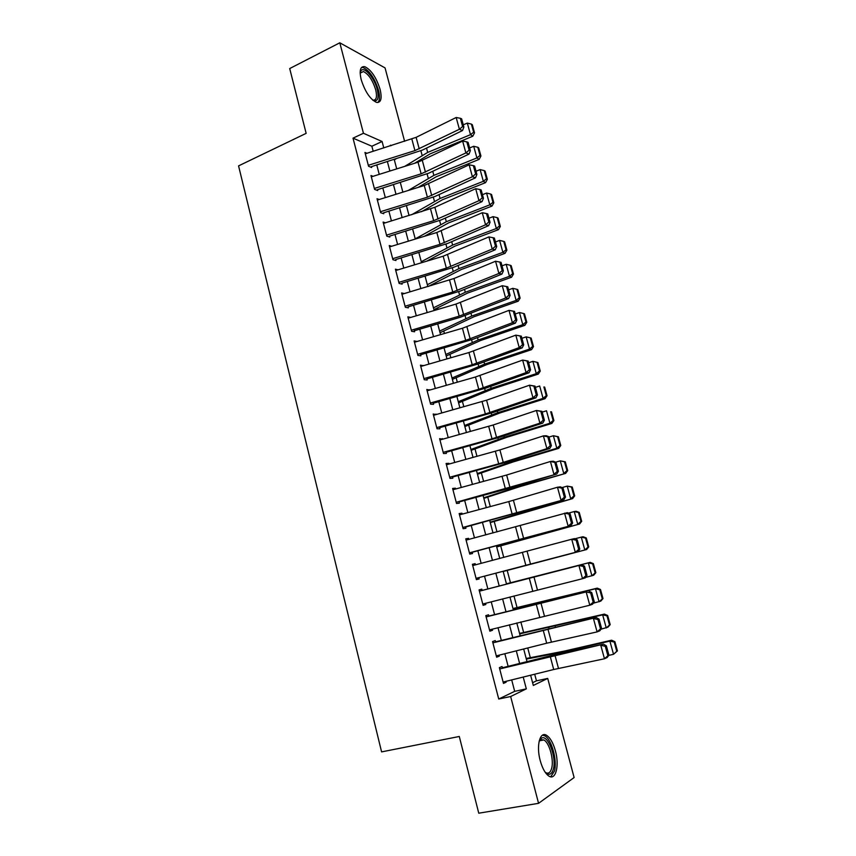 <?xml version="1.0" encoding="UTF-8"?>
<svg xmlns="http://www.w3.org/2000/svg" width="856" height="856" viewBox="0 0 856 856"><rect width="100%" height="100%" fill="white"/><g stroke="black" fill="none" stroke-linecap="round" stroke-linejoin="round"><path stroke-width="1.28" d="M540.211 760.588C536.049 745.608 539.997 730.896 546.62 735.358C550.258 737.765 553.179 742.922 555.405 750.819C559.535 765.425 555.844 780.726 548.931 776.114C545.336 773.674 542.426 768.506 540.211 760.588M361.179 79.587C359.124 70.395 360.333 66.083 364.784 66.672C371.162 69.818 376.276 77.393 380.096 89.388C382.215 98.633 380.995 102.955 376.437 102.356C370.124 99.232 365.041 91.635 361.179 79.587M532.593 682.703L536.455 680.841L547.712 678.423L574.119 777.548L538.563 803.335L478.761 813.2L459.287 736.481L381.594 751.889L238.567 165.882L306.148 133.354L289.703 68.555L339.8 42.8L385.05 67.902L404.62 141.336M536.455 680.841L534.7 674.218M530.324 657.708L527.745 647.981M523.669 632.573L520.844 621.895M517.056 607.6L513.975 595.99M510.476 582.775L507.201 570.428M503.756 557.427L500.685 545.828M496.994 531.918L494.201 521.379M490.285 506.57L487.76 497.079M483.608 481.382L481.361 472.919M476.974 456.355L475.005 448.908M470.383 431.478L468.671 425.036M463.834 406.75L462.39 401.314M457.318 382.183L456.141 377.731M450.845 357.765L449.924 354.288M444.414 333.498L443.75 330.972M438.026 309.38L437.609 307.807M431.681 285.412L431.51 284.77M502.493 668.247L502.044 666.535L499.369 667.669L503.478 683.409L506.131 682.189L505.917 681.355M495.667 642.15L495.26 640.577L492.564 641.583L496.641 657.215L499.326 656.135L499.08 655.172M488.894 616.224L488.519 614.779L485.801 615.657L489.857 631.193L492.564 630.241L492.275 629.16M482.163 590.458L481.821 589.142L479.082 589.891L483.105 605.331L485.834 604.507L485.523 603.32M475.476 564.853L475.166 563.665L472.394 564.286L476.396 579.63L479.157 578.934L478.814 577.64L578.089 551.66L575.307 552.355L571.722 539.248L574.504 538.606L577.276 539.933L576.174 540.19L578.688 549.359L579.79 549.092L577.276 539.933M468.831 539.408L468.553 538.349L465.76 538.852L469.741 554.089L472.512 553.522L472.148 552.109M462.229 514.124L461.983 513.193L459.169 513.568L463.117 528.719L465.921 528.27L465.525 526.75M455.66 489.001L455.445 488.188L452.61 488.444L456.537 503.499L459.362 503.168L458.934 501.541M449.133 464.027L448.951 463.342L446.094 463.471L449.999 478.44L452.845 478.226L452.396 476.492M442.659 439.214L439.62 438.657L443.504 453.53L446.372 453.445L445.89 451.604M436.207 414.55L433.19 414.004L437.041 428.781L439.93 428.803L439.428 426.866M429.808 390.047L426.791 389.491L430.622 404.182L433.543 404.321L433.008 402.277M423.442 365.683L420.435 365.138L424.244 379.732L427.176 379.989L426.62 377.849M417.118 341.469L414.122 340.923L417.91 355.433L420.863 355.807L420.275 353.56M410.827 317.416L407.841 316.859L411.608 331.283L414.582 331.764L413.972 329.421M404.374 293.555L401.603 292.945L405.348 307.272L408.344 307.871M397.997 269.833L395.408 269.169L399.121 283.422L402.138 284.128M391.684 246.25L389.245 245.544L392.936 259.71L395.964 260.524M385.425 222.806L383.114 222.068L386.784 236.138L389.833 237.059M379.219 199.491L377.025 198.72L380.674 212.705L383.745 213.733M373.066 176.315L370.969 175.512L374.596 189.422L377.689 190.546M373.195 151.298L371.868 146.226L353.014 138.158L498.738 699.02L514.681 691.338L511.695 679.921M508.132 666.332L504.837 653.727M501.327 640.374L498.01 627.705M494.575 614.576L491.237 601.843M487.856 588.939L484.517 576.174M481.158 563.366L477.862 550.783M474.481 537.91L471.249 525.541M467.858 512.605L464.669 500.46M461.266 487.471L458.142 475.529M454.729 462.486L451.647 450.759M448.223 437.662L445.206 426.138M441.76 412.988L438.786 401.667M435.33 388.464L432.419 377.346M428.942 364.1L426.085 353.175M422.596 339.875L419.793 329.143M416.294 315.8L413.534 305.271M410.024 291.875L407.317 281.528M403.797 268.089L401.132 257.945M397.601 244.452L394.99 234.491M391.438 220.955L388.881 211.175M385.318 197.597L382.814 188.01M379.24 174.378L376.779 164.973M366.957 153.278L364.956 152.454L368.562 166.267L371.665 167.509M538.563 803.335L510.647 696.517L526.322 688.866L523.209 677.064M498.738 699.02L510.647 696.517M353.014 138.158L363.447 133.269L339.8 42.8M383.788 147.949L382.086 141.497L363.447 133.269M519.624 663.464L516.296 650.849M512.776 637.474L509.438 624.794M505.971 611.655L502.611 598.911M499.209 585.986L495.849 573.22M492.468 560.391L489.151 547.797M485.748 534.904L482.484 522.524M479.082 509.588L475.872 497.422M472.448 484.421L469.302 472.469M465.857 459.415L462.764 447.677M459.308 434.57L456.269 423.025M452.803 409.864L449.817 398.532M446.34 385.328L443.408 374.19M439.909 360.932L437.031 349.997M433.521 336.686L430.696 325.943M427.165 312.59L424.394 302.05M420.863 288.632L418.135 278.286M414.582 264.836L411.907 254.681M408.355 241.167L405.723 231.206M402.16 217.649L399.581 207.869M395.996 194.28L393.471 184.682M389.876 171.04L387.394 161.624M530.624 675.234L533.32 685.442L547.712 678.423M391.299 145.563L390.443 145.188L390.604 145.787M394.231 159.473L396.713 168.889M400.33 182.542L402.866 192.14M406.461 205.75L409.05 215.53M412.635 229.087L415.278 239.059M418.851 252.574L421.537 262.739M425.1 276.199L427.829 286.557M431.381 299.975L434.174 310.525M437.705 323.889L440.551 334.632M444.071 347.953L446.96 358.889M450.47 372.157L453.413 383.306M456.911 396.521L459.907 407.863M463.396 421.024L466.445 432.569M469.912 445.687L473.026 457.436M476.482 470.5L479.638 482.463M483.084 495.464L486.304 507.64M489.728 520.587L493.003 532.978M496.416 545.871L499.744 558.476M503.135 571.316L506.517 584.092M509.941 597.028L513.311 609.772M516.789 622.933L520.148 635.612M523.679 648.998L527.018 661.624M371.868 146.226L382.086 141.497M514.681 691.338L526.322 688.866M415.567 341.929L417.086 341.362M420.767 366.4L423.388 365.459M427.091 390.614L429.723 389.705M433.446 414.989L436.089 414.101M439.845 439.502L442.509 438.647M446.276 464.177L448.951 463.342M452.76 489.001L455.445 488.188M459.276 513.975L461.983 513.193M465.825 539.109L468.553 538.349M472.426 564.404L475.166 563.665M483.073 605.192L485.834 604.507M489.782 630.904L492.564 630.241M496.523 656.766L499.326 656.135M503.317 682.799L506.131 682.189M365.309 153.802L416.123 137.345L456.173 117.497L459.394 129.267L462.625 126.528L463.877 127.041L461.619 118.813L460.357 118.288L462.625 126.528M368.305 165.315L414.935 150.613L459.394 129.267L462.55 130.529L422.5 150.057L371.45 166.653M462.55 130.529L463.877 127.041M460.357 118.288L456.173 117.497M414.593 163.282L430.119 153.877L472.769 136.232L470.5 134.67L427.679 152.422L404.706 166.385M395.836 158.97L394.349 159.933M473.635 132.188L474.534 132.819L472.309 124.741L471.399 124.099L473.635 132.188L470.5 134.67L467.323 123.104L463.267 124.794M467.323 123.104L471.399 124.099M474.534 132.819L472.769 136.232M360.141 72.899L360.847 70.984C363.789 65.57 374.404 77.725 377.261 89.527C379.197 98.44 377.742 102.014 372.916 100.259M372.724 100.099C376.373 100.548 377.346 97.081 375.666 89.698C372.606 80.09 368.508 74.033 363.383 71.529L360.151 73.145L363.383 71.529M377.828 102.538C379.807 100.537 380.01 96.396 378.448 90.137C374.639 78.217 369.567 70.706 363.212 67.581L361.5 67.485M545.176 772.24L545.668 772.572C548.439 774.006 550.419 772.615 551.628 768.41C554.11 759.914 549.402 742.708 543.86 739.948L540.607 739.755L539.13 741.253L541.441 738.225C547.744 733.806 556.839 757.496 553.351 769.17C551.671 774.701 548.942 775.729 545.176 772.251M550.697 776.799L554.431 771.117C557.47 760.545 551.617 739.263 544.769 735.839L542.533 735.154M371.322 176.86L418.028 162.201L462.636 141.079L465.878 152.935L469.109 150.174L470.361 150.645L468.093 142.364L466.841 141.882L469.109 150.174M374.34 188.448L421.141 173.832L465.878 152.935L469.013 154.08L428.706 173.201L377.464 189.679M469.013 154.08L470.361 150.645M466.841 141.882L462.636 141.079M377.378 200.069L424.266 185.495L469.131 164.812L472.405 176.743L475.647 173.971L476.888 174.399L474.599 166.064L473.357 165.625L475.647 173.971M380.417 211.721L427.39 197.19L472.405 176.743L475.519 177.791L434.955 196.484L383.509 212.844M475.519 177.791L476.888 174.399M473.357 165.625L469.131 164.812M383.467 223.405L434.869 207.291L475.679 188.695L478.964 200.689L482.217 197.918L483.447 198.292L481.147 189.914L479.906 189.518L482.217 197.918M386.516 235.133L433.671 220.688L478.964 200.689L482.056 201.631L441.247 219.906L389.598 236.138M482.056 201.631L483.447 198.292M479.906 189.518L475.679 188.695M389.587 246.892L436.828 232.5L482.26 212.727L485.566 224.796L488.83 222.004L490.049 222.346L487.738 213.904L486.508 213.551L488.83 222.004M392.669 258.683L439.995 244.335L485.566 224.796L488.648 225.631L447.57 243.479L395.718 259.582M488.648 225.631L490.049 222.346M486.508 213.551L482.26 212.727M418.188 187.378L436.271 176.732L479.146 159.376L476.899 157.921L433.864 175.384L408.291 190.449M480.034 155.418L480.933 156.006L478.686 147.874L477.787 147.275L480.034 155.418L476.899 157.921L473.7 146.28L469.623 147.949M473.7 146.28L477.787 147.275M480.933 156.006L479.146 159.376M421.462 211.71L442.466 199.726L485.555 182.649L483.34 181.311L440.07 198.474L411.565 214.76M486.476 178.786L487.364 179.321L485.106 171.147L484.218 170.59L486.476 178.786L483.34 181.311L480.12 169.595L476.022 171.243M480.12 169.595L484.218 170.59M487.364 179.321L485.555 182.649M424.341 236.299L448.694 222.849L492.007 206.071L489.814 204.841L446.329 221.715L415.224 238.867M492.96 202.294L493.837 202.786L491.569 194.558L490.691 194.044L492.96 202.294L489.814 204.841L486.572 193.06L482.452 194.676M486.572 193.06L490.691 194.044M493.837 202.786L492.007 206.071M426.716 261.176L454.964 246.121L498.502 229.643L496.33 228.509L452.61 245.084L421.27 261.722M499.476 225.941L500.343 226.401L498.064 218.12L497.197 217.649L499.476 225.941L496.33 228.509L493.067 216.654L488.926 218.248M493.067 216.654L497.197 217.649M500.343 226.401L498.502 229.643M395.75 270.507L443.173 256.212L488.883 236.909L492.211 249.053L495.485 246.239L496.705 246.539L494.372 238.054L493.152 237.743L495.485 246.239M398.853 282.373L446.361 268.121L492.211 249.053L495.271 249.77L453.937 267.19L401.881 283.165M495.271 249.77L496.705 246.539M493.152 237.743L488.883 236.909M428.449 286.375L461.266 269.522L505.029 253.344L502.889 252.338L458.944 268.602L427.347 284.706M506.046 249.738L506.891 250.145L504.601 241.82L503.745 241.392L506.046 249.738L502.889 252.338L499.604 240.408L495.442 241.97M499.604 240.408L503.745 241.392M506.891 250.145L505.029 253.344M401.956 294.282L453.969 278.521L495.549 261.23L498.898 273.46L502.172 270.635L503.382 270.881L501.038 262.343L499.829 262.075L502.172 270.635M405.07 306.213L452.76 292.057L498.898 273.46L501.937 274.07L460.346 291.04L408.077 306.887M501.937 274.07L503.382 270.881M499.829 262.075L495.549 261.23M433.939 309.647L467.601 293.073L511.599 277.194L509.481 276.295L465.3 292.26L433.457 307.828M512.648 273.674L513.482 274.048L511.171 265.66L510.326 265.285L512.648 273.674L509.481 276.295L506.185 264.301L502.001 265.831M506.185 264.301L510.326 265.285M513.482 274.048L511.599 277.194M408.194 318.186L455.981 304.083L502.258 285.711L507.758 286.792L506.549 286.567L508.913 295.181L510.112 295.384L507.758 286.792M411.329 330.202L459.201 316.142L505.629 298.016L508.635 298.519L460.154 317.309L414.315 330.758M508.913 295.181L505.629 298.016L502.258 285.711L506.549 286.567M508.635 298.519L510.112 295.384M440.048 332.749L473.978 316.763L518.212 301.194L516.125 300.413L471.71 316.057L439.61 331.079M519.282 297.77L520.116 298.091L517.794 289.66L516.96 289.317L519.282 297.77L516.125 300.413L512.798 288.333L508.592 289.842M512.798 288.333L516.96 289.317M520.116 298.091L518.212 301.194M414.465 342.25L462.443 328.244L509.01 310.354L514.51 311.391L513.311 311.21L515.697 319.877L516.885 320.037L514.51 311.391M417.621 354.33L465.685 340.378L512.402 322.723L515.387 323.119L473.272 339.19L420.596 354.769M515.697 319.877L512.402 322.723L509.01 310.354L513.311 311.21M515.387 323.119L516.885 320.037M446.201 355.989L480.398 340.592L524.867 325.344L522.802 324.67L478.151 340.003L445.794 354.48M525.969 322.006L526.793 322.284L524.45 313.799L523.626 313.51L525.969 322.006L522.802 324.67L519.453 312.526L515.226 313.992M519.453 312.526L523.626 313.51M526.793 322.284L524.867 325.344M420.788 366.454L468.938 352.544L515.804 335.145L521.315 336.14L520.127 336.012L522.513 344.733L523.701 344.85L521.315 336.14M423.955 378.609L472.202 364.752L519.218 347.6L522.181 347.868L479.788 363.49L426.898 378.93M522.513 344.733L519.218 347.6L515.804 335.145L520.127 336.012M522.181 347.868L523.701 344.85M452.375 379.369L486.861 364.57L531.555 349.644L529.522 349.088L484.635 364.1L452.022 378.01M532.689 346.391L533.502 346.616L531.148 338.088L530.335 337.842L532.689 346.391L529.522 349.088L526.151 336.868L521.903 338.302M526.151 336.868L530.335 337.842M533.502 346.616L531.555 349.644M427.133 390.807L475.476 377.004L522.631 360.087L528.152 361.05L526.975 360.975L529.383 369.739L530.56 369.813L528.152 361.05M430.333 403.037L478.761 389.287L526.066 372.627L529.008 372.777L486.358 387.939L433.254 403.24M529.383 369.739L526.066 372.627L522.631 360.087L526.975 360.975M529.008 372.777L530.56 369.813M458.602 402.887L493.356 388.688L538.296 374.083L536.284 373.655L491.151 388.335L458.281 401.689M539.462 370.937L540.264 371.108L537.889 362.527L537.087 362.323L539.462 370.937L536.284 373.655L532.892 361.35L528.623 362.762M532.892 361.35L537.087 362.323M540.264 371.108L538.296 374.083M433.532 415.31L486.583 400.191L529.511 385.2L535.032 386.12L533.866 386.088L536.295 394.916L537.461 394.937L535.032 386.12M436.742 427.625L485.363 413.972L532.967 397.805L535.888 397.847L492.96 412.539L439.642 427.69M536.295 394.916L532.967 397.805L529.511 385.2L533.866 386.088M535.888 397.847L537.461 394.937M464.851 426.545L499.893 412.966L545.069 398.682L543.079 398.372L497.711 412.731L464.573 425.507M546.267 395.622L547.059 395.761L544.673 387.115L543.881 386.966L546.267 395.622L543.079 398.372L539.676 385.992L535.375 387.372M543.881 386.966L544.673 387.115M547.059 395.761L545.069 398.682M439.963 439.963L493.227 424.983L536.434 410.463L541.966 411.351L540.81 411.362L543.239 420.243L544.395 420.221L541.966 411.351M443.194 452.353L492.007 438.807L539.911 423.153L542.811 423.078L499.604 437.288L446.072 452.3M543.239 420.243L539.911 423.153L536.434 410.463L540.81 411.362M542.811 423.078L544.395 420.221M471.142 450.342L506.463 437.384L551.885 423.431L549.927 423.239L504.323 437.266L470.918 449.464M553.115 420.478L553.896 420.553L551.499 411.854L550.718 411.757L553.115 420.478L549.927 423.239L546.503 410.784L542.18 412.132M550.718 411.757L551.499 411.854M553.896 420.553L551.885 423.431M446.436 464.776L499.915 449.924L543.4 435.886L546.288 435.747L548.942 436.742L547.787 436.795L550.237 445.741L551.392 445.666L548.942 436.742M449.689 477.241L498.695 463.802L546.898 448.662L549.777 448.469L506.292 462.197L452.546 477.06M550.237 445.741L546.898 448.662L543.4 435.886L547.787 436.795M549.777 448.469L551.392 445.666M477.477 474.278L513.086 461.951L558.743 448.341L556.817 448.276L510.957 461.962L477.284 473.561M560.017 445.473L560.776 445.505L558.369 436.753L557.598 436.71L560.017 445.473L556.817 448.276L553.372 435.736L549.028 437.052M557.598 436.71L553.372 435.736L558.369 436.753M560.776 445.505L558.743 448.341M452.952 489.739L506.645 475.026L550.419 461.48L553.276 461.224L555.951 462.294L554.816 462.401L557.288 471.399L558.422 471.271L555.951 462.294M456.216 502.279L556.785 474.021L513.012 487.257L459.051 501.98M557.288 471.399L553.939 474.342L550.419 461.48L554.816 462.401M556.785 474.021L558.422 471.271M483.843 498.363L519.742 486.679L565.645 473.4L517.645 486.797L483.704 497.818M566.95 470.64L567.71 470.618L565.281 461.812L564.521 461.812L566.95 470.64L563.751 473.454L560.273 460.849L555.705 462.187M564.521 461.812L560.273 460.849L565.281 461.812M567.71 470.618L565.645 473.4M459.501 514.863L508.796 501.584L557.47 487.235L560.306 486.85L563.013 488.006L561.889 488.155L564.372 497.218L565.495 497.047L563.013 488.006M462.796 527.478L563.837 499.733L465.6 527.05M564.372 497.218L561.012 500.172L557.47 487.235L561.889 488.155M563.837 499.733L565.495 497.047M490.253 522.588L572.6 498.62L524.375 511.802L490.156 522.214M573.927 495.956L574.676 495.881L572.236 487.021L571.487 487.075L573.927 495.956L570.727 498.802L567.228 486.112L562.039 487.588M571.487 487.075L567.228 486.112L572.236 487.021M574.676 495.881L572.6 498.62M466.092 540.136L567.389 512.648L570.128 513.889L569.005 514.092L571.508 523.209L572.621 522.984L570.128 513.889M469.409 552.837L570.941 525.605L472.191 552.28M571.508 523.209L568.138 526.183L564.575 513.151L569.005 514.092M570.941 525.605L572.621 522.984M496.694 546.963L579.587 523.99L496.641 546.759M580.957 521.432L581.684 521.315L579.234 512.391L578.495 512.498L580.957 521.432L577.747 524.311L574.226 511.535L568.448 513.129M578.495 512.498L574.226 511.535L576.088 511.289L579.234 512.391M581.684 521.315L579.587 523.99M472.737 565.57L571.722 539.248L576.174 540.19M476.064 578.356L575.307 552.355L578.688 549.359M578.089 551.66L579.79 549.092M503.189 571.487L586.628 549.531L503.178 571.455M588.029 547.07L588.746 546.898L586.274 537.932L585.547 538.082L588.029 547.07L584.808 549.98L581.267 537.129L574.932 538.809M585.547 538.082L581.267 537.129L583.097 536.744L586.274 537.932M588.746 546.898L586.628 549.531M479.414 591.175L581.673 564.746L482.153 590.415M587.013 575.36L585.279 577.864L582.529 578.699L578.913 565.506L583.375 566.458L585.911 575.692L587.013 575.36L584.477 566.148L583.375 566.458M482.763 604.026L582.529 578.699L585.911 575.692M584.477 566.148L581.673 564.746M595.851 572.653L593.358 563.623L592.641 563.826L595.145 572.878L595.851 572.653L593.7 575.232L585.59 577.415M595.145 572.878L591.924 575.81L588.361 562.874L506.452 583.856M592.641 563.826L588.361 562.874L590.159 562.36L593.358 563.623M506.442 583.803L590.159 562.36M486.133 616.93L586.157 591.935L488.851 616.042M594.278 601.811L592.513 604.25L589.795 605.213L586.157 591.935L590.64 592.898L593.187 602.185L594.278 601.811L591.721 592.534L590.64 592.898M489.504 629.866L589.795 605.213L593.187 602.185M591.721 592.534L588.896 591.036M602.999 598.569L600.495 589.484L599.788 589.741L602.303 598.847L602.999 598.569L600.826 601.094L593.251 603.223M602.303 598.847L599.072 601.811L595.487 588.789L513.044 608.777M599.788 589.741L595.487 588.789L597.263 588.147L600.495 589.484M512.99 608.552L597.263 588.147M492.896 642.856L596.15 617.508L495.592 641.818M601.586 628.432L599.799 630.808L597.103 631.899L593.443 618.535L597.937 619.509L600.505 628.86L601.586 628.432L599.018 619.091L597.937 619.509M496.287 655.878L546.684 643.22L597.103 631.899L600.505 628.86M599.018 619.091L596.15 617.508M610.189 624.655L607.664 615.507L606.979 615.817L609.504 624.987L610.189 624.655L607.995 627.127L600.998 629.213M609.504 624.987L606.273 627.972L602.667 614.865L519.678 633.857M606.979 615.817L602.667 614.865L604.411 614.094L607.664 615.507M519.571 633.44L604.411 614.094M499.701 668.943L603.459 644.151L550.686 655.717L502.365 667.776M608.948 655.225L607.139 657.536L604.464 658.767L600.784 645.306L605.299 646.291L607.878 655.707L608.948 655.225L606.358 645.831L605.299 646.291M503.125 682.039L553.714 669.51L604.464 658.767L607.878 655.707M606.358 645.831L603.459 644.151M617.433 650.902L614.897 641.69L614.223 642.064L616.759 651.288L617.433 650.902L613.527 654.305L608.841 655.364M616.759 651.288L613.527 654.305L609.889 641.112L562.125 652.112L526.354 659.088M614.223 642.064L609.889 641.112L611.601 640.202L614.897 641.69M526.194 658.489L564.04 651.159L611.601 640.202M411.843 139.047L414.935 150.613M416.123 137.345L419.226 148.912M427.679 152.422L426.523 148.099M422.094 155.278L420.895 150.795M418.028 162.201L421.141 173.832M422.34 160.511L425.453 172.152M424.266 185.495L427.39 197.19M428.589 183.826L431.724 195.543M430.525 208.918L433.671 220.688M434.869 207.291L438.026 219.072M436.828 232.5L439.995 244.335M441.204 230.885L444.371 242.74M433.864 175.384L432.762 171.275M428.235 178.176L427.101 173.929M440.07 198.474L439.032 194.601M434.409 201.203L433.339 197.19M446.329 221.715L445.345 218.077M440.626 224.368L439.62 220.602M452.61 245.084L451.7 241.681M446.875 247.684L445.933 244.153M443.173 256.212L446.361 268.121M447.56 254.628L450.759 266.558M458.944 268.602L458.088 265.435M453.166 271.127L452.289 267.853M449.56 280.072L452.76 292.057M453.969 278.521L457.179 290.516M465.3 292.26L464.519 289.339M459.501 294.721L458.688 291.693M455.981 304.083L459.201 316.142M460.41 302.553L463.642 314.623M471.71 316.057L470.993 313.382M465.857 318.453L465.118 315.671M462.443 328.244L465.685 340.378M466.895 326.735L470.147 338.88M478.151 340.003L477.498 337.574M472.266 342.325L471.592 339.811M468.938 352.544L472.202 364.752M473.411 351.067L476.696 363.297M484.635 364.1L484.047 361.917M478.707 366.347L478.108 364.089M475.476 377.004L478.761 389.287M479.981 375.549L483.276 387.854M491.151 388.335L490.638 386.42M485.192 390.518L484.656 388.517M482.056 401.603L485.363 413.972M486.583 400.191L489.9 412.56M497.711 412.731L497.272 411.062M491.708 414.828L491.248 413.106M488.68 426.363L492.007 438.807M493.227 424.983L496.566 437.427M504.323 437.266L503.938 435.865M498.278 439.299L497.882 437.844M495.346 451.283L498.695 463.802M499.915 449.924L503.275 462.454M510.957 461.962L510.658 460.817M504.88 463.909L504.559 462.732M502.055 476.353L505.425 488.947M506.645 475.026L510.026 487.631M517.645 486.797L517.409 485.93M511.524 488.68L511.278 487.77M508.796 501.584L512.188 514.253M513.418 500.279L516.81 512.969M524.375 511.802L524.204 511.193M518.201 513.6L518.04 512.979M515.59 526.975L519.004 539.719M520.223 525.702L523.647 538.467M522.417 552.516L525.851 565.356M527.082 551.275L530.527 564.125M529.297 578.228L532.753 591.143M533.984 577.019L537.45 589.955M536.22 604.101L539.697 617.101M540.928 602.924L544.416 615.935M543.186 630.144L546.684 643.22M547.915 629L551.425 642.096M555.341 626.902L555.159 626.239M548.985 628.368L548.803 627.683M550.194 656.349L553.714 669.51M554.956 655.236L558.487 668.418M562.371 653.064L562.125 652.112M555.983 654.455L555.726 653.481M360.462 72.546L360.847 70.984M540.607 739.755L541.441 738.225M539.462 740.782L543.86 739.948"/></g></svg>
